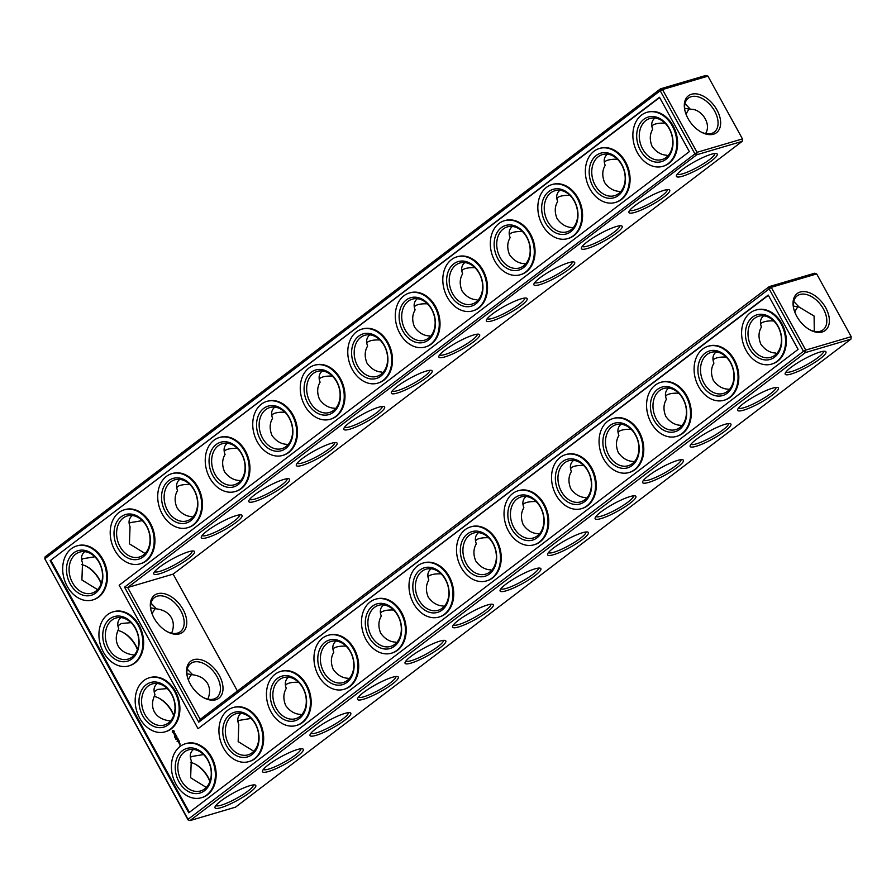 <?xml version="1.0" encoding="UTF-8"?>
<svg xmlns="http://www.w3.org/2000/svg" width="896" height="896" viewBox="0 0 896 896"><rect width="100%" height="100%" fill="white"/><g stroke="black" fill="none" stroke-linecap="round" stroke-linejoin="round"><path stroke-width="1.34" d="M689.685 108.573A21.414 16.262 -106.4 0 0 686.101 114.408M684.992 103.645L690.435 109.323L684.645 108.27M690.435 109.323C700.706 108.282 712.051 123.458 705.555 133.594M714.806 153.507A21.414 3.864 -28.8 0 1 697.838 167.059A21.414 3.864 -28.8 0 1 677.309 174.126M654.898 118.026C651.605 120.87 650.866 124.6 652.714 129.237C649.712 134.154 649.499 139.866 652.086 146.35C656.163 152.018 661.147 154.986 667.016 155.266L667.766 156.016M684.97 110.813A21.358 13.35 -127.3 0 1 688.419 98.09A21.358 13.35 -127.3 0 1 711.973 107.016A21.358 13.35 -127.3 0 1 714.269 132.093A21.358 13.35 -127.3 0 1 701.086 132.014M651.862 126.414L652.848 125.138C655.39 123.592 659.445 122.931 665.011 123.155M173.152 574.112L127.691 587.518L696.741 154.762L742.19 141.355L742.459 138.902L707.952 76.138L662.502 89.555L697.01 152.309L742.459 138.902L742.19 141.355L173.152 574.112L237.44 691.051M816.693 273.93L771.243 287.336L805.739 350.101L851.2 336.683L850.92 339.136L805.47 352.554L190.053 820.579L235.502 807.162L850.92 339.136L851.2 336.683L816.693 273.93L814.677 273.213L769.227 286.619L200.189 719.376L198.766 722.165L124.544 587.149L127.691 587.518L200.189 719.376M794.83 312.2A21.414 16.262 73.6 0 1 798.414 306.365M188.384 679.952A21.414 16.262 73.6 0 1 191.99 674.061M152.141 614.029A21.414 16.262 73.6 0 1 155.747 608.138M666.154 157.461A21.414 16.262 -106.4 0 0 670.589 131.566A21.414 16.262 -106.4 0 0 649.936 118.462A21.414 16.262 -106.4 0 0 640.405 143.606A21.414 16.262 -106.4 0 0 662.066 159.544A21.414 16.262 -106.4 0 0 666.154 157.461M682.338 169.546A23.251 4.2 -28.8 0 1 716.509 153.574A23.251 4.2 -28.8 0 1 698.869 168.941A23.251 4.2 -28.8 0 1 676.446 175.594A23.251 4.2 -28.8 0 1 682.338 169.546M688.005 118.496A23.195 14.504 -127.3 0 1 684.835 110.208A23.195 14.504 -127.3 0 1 699.854 94.662A23.195 14.504 -127.3 0 1 720.63 121.99A23.195 14.504 -127.3 0 1 701.635 132.306A23.195 14.504 -127.3 0 1 688.005 118.496M607.387 154.157C604.083 157.002 603.355 160.742 605.192 165.368C602.19 170.296 601.989 175.997 604.576 182.482C608.653 188.149 613.626 191.128 619.506 191.397L620.256 192.147M618.632 193.592A21.414 16.262 -106.4 0 0 623.078 167.698A21.414 16.262 -106.4 0 0 602.426 154.594A21.414 16.262 -106.4 0 0 592.883 179.738A21.414 16.262 -106.4 0 0 614.544 195.675A21.414 16.262 -106.4 0 0 618.632 193.592M604.352 162.557L605.338 161.28C607.88 159.734 611.934 159.074 617.49 159.286M667.296 189.65A21.414 3.864 -28.8 0 1 650.328 203.202A21.414 3.864 -28.8 0 1 629.787 210.269M707.952 76.138L705.947 75.421L660.498 88.838L45.08 556.864L44.8 558.779L188.037 819.336L803.454 351.299L768.947 288.546L769.227 286.619L771.243 287.336L198.766 722.165M397.242 386.355A23.251 4.2 -28.8 0 1 431.413 370.384A23.251 4.2 -28.8 0 1 413.773 385.75A23.251 4.2 -28.8 0 1 391.35 392.414A23.251 4.2 -28.8 0 1 397.242 386.355M349.731 422.486A23.251 4.2 -28.8 0 1 383.902 406.515A23.251 4.2 -28.8 0 1 366.262 421.882A23.251 4.2 -28.8 0 1 343.84 428.546A23.251 4.2 -28.8 0 1 349.731 422.486M302.21 458.629A23.251 4.2 -28.8 0 1 336.381 442.658A23.251 4.2 -28.8 0 1 318.752 458.024A23.251 4.2 -28.8 0 1 296.318 464.677A23.251 4.2 -28.8 0 1 302.21 458.629M254.699 494.76A23.251 4.2 -28.8 0 1 288.87 478.789A23.251 4.2 -28.8 0 1 271.23 494.155A23.251 4.2 -28.8 0 1 248.808 500.819A23.251 4.2 -28.8 0 1 254.699 494.76M207.178 530.891A23.251 4.2 -28.8 0 1 241.349 514.931A23.251 4.2 -28.8 0 1 223.72 530.286A23.251 4.2 -28.8 0 1 201.298 536.95A23.251 4.2 -28.8 0 1 207.178 530.891M159.667 567.034A23.251 4.2 -28.8 0 1 193.838 551.062A23.251 4.2 -28.8 0 1 176.198 566.429A23.251 4.2 -28.8 0 1 153.776 573.082A23.251 4.2 -28.8 0 1 159.667 567.034M634.816 205.677A23.251 4.2 -28.8 0 1 668.987 189.706A23.251 4.2 -28.8 0 1 651.358 205.072A23.251 4.2 -28.8 0 1 628.936 211.736A23.251 4.2 -28.8 0 1 634.816 205.677M587.306 241.808A23.251 4.2 -28.8 0 1 621.477 225.848A23.251 4.2 -28.8 0 1 603.837 241.203A23.251 4.2 -28.8 0 1 581.414 247.867A23.251 4.2 -28.8 0 1 587.306 241.808M539.784 277.95A23.251 4.2 -28.8 0 1 573.966 261.979A23.251 4.2 -28.8 0 1 556.326 277.346A23.251 4.2 -28.8 0 1 533.904 283.998A23.251 4.2 -28.8 0 1 539.784 277.95M492.274 314.082A23.251 4.2 -28.8 0 1 526.445 298.11A23.251 4.2 -28.8 0 1 508.805 313.477A23.251 4.2 -28.8 0 1 486.382 320.141A23.251 4.2 -28.8 0 1 492.274 314.082M444.752 350.213A23.251 4.2 -28.8 0 1 478.934 334.253A23.251 4.2 -28.8 0 1 461.294 349.608A23.251 4.2 -28.8 0 1 438.872 356.272A23.251 4.2 -28.8 0 1 444.752 350.213M154.034 618.061A23.251 14.538 52.7 0 0 167.698 631.904A23.251 14.538 52.7 0 0 186.749 621.566A23.251 14.538 52.7 0 0 165.906 594.16A23.251 14.538 52.7 0 0 150.853 609.762A23.251 14.538 52.7 0 0 154.034 618.061M190.277 683.995A23.251 14.538 52.7 0 0 203.941 697.838A23.251 14.538 52.7 0 0 222.992 687.49A23.251 14.538 52.7 0 0 202.149 660.094A23.251 14.538 52.7 0 0 187.096 675.685A23.251 14.538 52.7 0 0 190.277 683.995M796.746 316.288A23.195 14.504 52.7 0 0 810.376 330.086A23.195 14.504 52.7 0 0 829.371 319.771A23.195 14.504 52.7 0 0 808.584 292.443A23.195 14.504 52.7 0 0 793.565 308A23.195 14.504 52.7 0 0 796.746 316.288M220.886 800.957A23.251 4.2 -28.8 0 1 255.058 784.986A23.251 4.2 -28.8 0 1 237.418 800.352A23.251 4.2 -28.8 0 1 214.995 807.005A23.251 4.2 -28.8 0 1 220.886 800.957M268.397 764.814A23.251 4.2 -28.8 0 1 302.568 748.843A23.251 4.2 -28.8 0 1 284.939 764.21A23.251 4.2 -28.8 0 1 262.506 770.874A23.251 4.2 -28.8 0 1 268.397 764.814M315.918 728.683A23.251 4.2 -28.8 0 1 350.09 712.712A23.251 4.2 -28.8 0 1 332.45 728.078A23.251 4.2 -28.8 0 1 310.027 734.731A23.251 4.2 -28.8 0 1 315.918 728.683M363.429 692.541A23.251 4.2 -28.8 0 1 397.6 676.581A23.251 4.2 -28.8 0 1 379.96 691.936A23.251 4.2 -28.8 0 1 357.538 698.6A23.251 4.2 -28.8 0 1 363.429 692.541M410.939 656.41A23.251 4.2 -28.8 0 1 445.122 640.438A23.251 4.2 -28.8 0 1 427.482 655.805A23.251 4.2 -28.8 0 1 405.059 662.469A23.251 4.2 -28.8 0 1 410.939 656.41M458.461 620.278A23.251 4.2 -28.8 0 1 492.632 604.307A23.251 4.2 -28.8 0 1 474.992 619.674A23.251 4.2 -28.8 0 1 452.57 626.326A23.251 4.2 -28.8 0 1 458.461 620.278M505.971 584.136A23.251 4.2 -28.8 0 1 540.154 568.165A23.251 4.2 -28.8 0 1 522.514 583.531A23.251 4.2 -28.8 0 1 500.091 590.195A23.251 4.2 -28.8 0 1 505.971 584.136M553.493 548.005A23.251 4.2 -28.8 0 1 587.664 532.034A23.251 4.2 -28.8 0 1 570.024 547.4A23.251 4.2 -28.8 0 1 547.602 554.064A23.251 4.2 -28.8 0 1 553.493 548.005M601.003 511.874A23.251 4.2 -28.8 0 1 635.174 495.902A23.251 4.2 -28.8 0 1 617.546 511.258A23.251 4.2 -28.8 0 1 595.123 517.922A23.251 4.2 -28.8 0 1 601.003 511.874M648.525 475.731A23.251 4.2 -28.8 0 1 682.696 459.76A23.251 4.2 -28.8 0 1 665.056 475.126A23.251 4.2 -28.8 0 1 642.634 481.79A23.251 4.2 -28.8 0 1 648.525 475.731M696.035 439.6A23.251 4.2 -28.8 0 1 730.206 423.629A23.251 4.2 -28.8 0 1 712.566 438.995A23.251 4.2 -28.8 0 1 690.144 445.648A23.251 4.2 -28.8 0 1 696.035 439.6M743.557 403.458A23.251 4.2 -28.8 0 1 777.728 387.498A23.251 4.2 -28.8 0 1 760.088 402.853A23.251 4.2 -28.8 0 1 737.666 409.517A23.251 4.2 -28.8 0 1 743.557 403.458M791.067 367.326A23.251 4.2 -28.8 0 1 825.238 351.355A23.251 4.2 -28.8 0 1 807.598 366.722A23.251 4.2 -28.8 0 1 785.176 373.386A23.251 4.2 -28.8 0 1 791.067 367.326M124.544 587.149L697.01 152.309L696.741 154.762L694.725 153.518L660.218 90.754L44.8 558.779L188.048 819.862L190.053 820.579L188.048 819.862M86.173 566.205A23.195 14.504 -127.3 0 1 101.17 583.8M137.435 649.678A23.251 14.538 52.7 0 0 122.427 632.083M173.678 715.602A23.251 14.538 52.7 0 0 158.67 698.018M209.899 781.592A23.195 14.504 52.7 0 0 194.914 763.986M814.285 331.386L814.094 316.03L799.165 307.104L793.374 306.062M207.872 699.138C210.179 693.437 210.112 688.296 207.704 683.715C204.803 678.709 199.808 675.741 192.718 674.778L186.906 673.781M171.629 633.203C173.925 627.502 173.869 622.373 171.461 617.792C168.56 612.786 163.565 609.806 156.475 608.854L150.662 607.846M665.874 159.376A23.251 17.651 -106.4 0 0 661.853 119.806A23.251 17.651 -106.4 0 0 636.832 138.835A23.251 17.651 -106.4 0 0 665.874 159.376M618.352 195.518A23.251 17.651 -106.4 0 0 614.342 155.938A23.251 17.651 -106.4 0 0 589.322 174.966A23.251 17.651 -106.4 0 0 618.352 195.518M660.218 90.754L662.502 89.555L660.498 88.838L660.218 90.754M429.71 370.328A21.414 3.864 -28.8 0 1 412.742 383.88A21.414 3.864 -28.8 0 1 392.213 390.936M382.2 406.459A21.414 3.864 -28.8 0 1 365.232 420.011A21.414 3.864 -28.8 0 1 344.702 427.078M334.69 442.59A21.414 3.864 -28.8 0 1 317.722 456.142A21.414 3.864 -28.8 0 1 297.181 463.21M287.168 478.733A21.414 3.864 -28.8 0 1 270.2 492.285A21.414 3.864 -28.8 0 1 249.67 499.352M239.658 514.864A21.414 3.864 -28.8 0 1 222.69 528.416A21.414 3.864 -28.8 0 1 202.149 535.483M192.136 551.006A21.414 3.864 -28.8 0 1 175.168 564.558A21.414 3.864 -28.8 0 1 154.638 571.614M619.774 225.781A21.414 3.864 -28.8 0 1 602.806 239.333A21.414 3.864 -28.8 0 1 582.277 246.4M572.264 261.912A21.414 3.864 -28.8 0 1 555.296 275.475A21.414 3.864 -28.8 0 1 534.755 282.531M524.742 298.054A21.414 3.864 -28.8 0 1 507.774 311.606A21.414 3.864 -28.8 0 1 487.245 318.674M477.232 334.186A21.414 3.864 -28.8 0 1 460.264 347.738A21.414 3.864 -28.8 0 1 439.723 354.805M167.149 631.613A21.414 13.395 52.7 0 0 180.365 631.691A21.414 13.395 52.7 0 0 178.058 606.547A21.414 13.395 52.7 0 0 154.437 597.598A21.414 13.395 52.7 0 0 150.987 610.366M203.392 697.536A21.414 13.395 52.7 0 0 216.608 697.626A21.414 13.395 52.7 0 0 214.312 672.47A21.414 13.395 52.7 0 0 190.68 663.533A21.414 13.395 52.7 0 0 187.23 676.29M805.739 350.101L805.47 352.554L803.454 351.299L805.739 350.101M809.827 329.795A21.358 13.35 52.7 0 0 822.998 329.874A21.358 13.35 52.7 0 0 820.702 304.797A21.358 13.35 52.7 0 0 797.149 295.882A21.358 13.35 52.7 0 0 793.71 308.605M253.355 784.918A21.414 3.864 -28.8 0 1 236.387 798.47A21.414 3.864 -28.8 0 1 215.858 805.538M300.877 748.787A21.414 3.864 -28.8 0 1 283.909 762.339A21.414 3.864 -28.8 0 1 263.368 769.406M348.387 712.656A21.414 3.864 -28.8 0 1 331.419 726.208A21.414 3.864 -28.8 0 1 310.89 733.264M395.898 676.514A21.414 3.864 -28.8 0 1 378.93 690.066A21.414 3.864 -28.8 0 1 358.4 697.133M443.419 640.382A21.414 3.864 -28.8 0 1 426.451 653.934A21.414 3.864 -28.8 0 1 405.91 661.002M490.93 604.24A21.414 3.864 -28.8 0 1 473.962 617.792A21.414 3.864 -28.8 0 1 453.432 624.859M538.451 568.109A21.414 3.864 -28.8 0 1 521.483 581.661A21.414 3.864 -28.8 0 1 500.942 588.728M585.962 531.978A21.414 3.864 -28.8 0 1 568.994 545.53A21.414 3.864 -28.8 0 1 548.464 552.586M633.483 495.835A21.414 3.864 -28.8 0 1 616.515 509.387A21.414 3.864 -28.8 0 1 595.974 516.454M680.994 459.704A21.414 3.864 -28.8 0 1 664.026 473.256A21.414 3.864 -28.8 0 1 643.496 480.323M728.515 423.562A21.414 3.864 -28.8 0 1 711.547 437.125A21.414 3.864 -28.8 0 1 691.006 444.181M776.026 387.43A21.414 3.864 -28.8 0 1 759.058 400.982A21.414 3.864 -28.8 0 1 738.528 408.05M823.536 351.299A21.414 3.864 -28.8 0 1 806.568 364.851A21.414 3.864 -28.8 0 1 786.038 371.918M81.715 564.614A21.358 13.35 -127.3 0 1 86.699 566.474A21.358 13.35 -127.3 0 1 101.248 583.587M137.514 649.454A21.414 13.395 52.7 0 0 122.954 632.352A21.414 13.395 52.7 0 0 117.936 630.493M173.757 715.378A21.414 13.395 52.7 0 0 159.197 698.286A21.414 13.395 52.7 0 0 154.179 696.416M209.978 781.368A21.358 13.35 52.7 0 0 195.44 764.254A21.358 13.35 52.7 0 0 190.445 762.406M799.165 307.104L793.722 301.437M763.627 315.806C760.334 318.651 759.606 322.392 761.443 327.018C758.442 331.968 758.229 337.68 760.827 344.131C764.926 349.821 769.899 352.789 775.757 353.046L776.507 353.797M773.741 320.936C768.208 320.712 764.154 321.373 761.589 322.93L760.603 324.206M716.117 351.949C712.824 354.794 712.085 358.523 713.933 363.16C710.92 368.11 710.718 373.811 713.306 380.262C717.416 385.952 722.389 388.931 728.235 389.189L728.986 389.928M726.219 357.078C720.698 356.843 716.643 357.515 714.067 359.061L713.082 360.338M668.606 388.08C665.302 390.925 664.574 394.666 666.411 399.291C663.41 404.242 663.197 409.942 665.795 416.405C669.894 422.083 674.867 425.062 680.725 425.32L681.475 426.07M678.709 393.21C673.176 392.986 669.133 393.646 666.557 395.192L665.571 396.469M187.253 669.077L192.718 674.778M193.446 749.437C190.154 752.282 189.426 756.011 191.262 760.648L190.635 777.762L206.315 787.427M157.203 683.502C153.922 686.336 153.182 690.054 154.997 694.669C151.906 700.986 151.693 706.709 154.358 711.838C157.259 716.845 162.254 719.824 169.344 720.776L170.072 721.493M203.56 754.566L191.397 756.549L190.411 757.826M167.25 688.576L157.573 689.438L154.157 691.802M120.96 617.579C117.678 620.413 116.939 624.131 118.754 628.734C115.662 635.062 115.45 640.786 118.115 645.915C121.016 650.91 126.011 653.89 133.101 654.842L133.829 655.57M151.01 603.154L156.475 608.854M131.006 622.653L121.33 623.504L117.914 625.867M84.717 551.645C81.413 554.49 80.685 558.23 82.522 562.856L81.906 579.97L97.586 589.635M288.478 677.163C285.186 680.008 284.446 683.749 286.294 688.374C283.282 693.325 283.08 699.037 285.667 705.488C289.778 711.178 294.75 714.146 300.597 714.403L301.347 715.154M298.592 682.293C293.059 682.069 289.005 682.73 286.429 684.286L285.443 685.563M240.968 713.294C237.664 716.139 236.936 719.88 238.773 724.506L238.157 741.619L253.837 751.285M251.07 718.435L238.918 720.418L237.933 721.694M346.102 646.162C340.57 645.938 336.515 646.598 333.95 648.144L332.965 649.421M335.989 641.032C332.696 643.877 331.968 647.606 333.805 652.243C330.803 657.194 330.59 662.894 333.189 669.346C337.288 675.035 342.261 678.014 348.118 678.272L348.869 679.011M621.085 424.211C617.792 427.056 617.064 430.797 618.901 435.422C615.888 440.384 615.686 446.085 618.274 452.536C622.384 458.226 627.357 461.194 633.203 461.462L633.954 462.202M631.198 429.341C625.666 429.117 621.611 429.778 619.035 431.334L618.05 432.611M583.677 465.483C578.144 465.259 574.101 465.92 571.525 467.466L570.539 468.742M573.574 460.354C570.27 463.198 569.542 466.928 571.379 471.565C568.378 476.515 568.176 482.216 570.763 488.667C574.862 494.357 579.846 497.336 585.693 497.594L586.443 498.333M526.053 496.485C522.76 499.33 522.032 503.07 523.869 507.696C520.867 512.646 520.654 518.358 523.253 524.81C527.352 530.499 532.325 533.467 538.182 533.725L538.922 534.475M536.166 501.614C530.634 501.39 526.579 502.051 524.003 503.608L523.018 504.885M488.645 537.757C483.123 537.522 479.069 538.194 476.493 539.739L475.507 541.016M478.542 532.627C475.238 535.461 474.51 539.202 476.347 543.827C473.346 548.789 473.144 554.49 475.731 560.941C479.83 566.63 484.814 569.61 490.661 569.867L491.411 570.606M431.021 568.758C427.728 571.603 427 575.333 428.837 579.97C425.835 584.92 425.622 590.621 428.221 597.083C432.32 602.762 437.293 605.741 443.15 605.998L443.901 606.749M441.134 573.888C435.602 573.664 431.547 574.325 428.982 575.87L427.997 577.147M383.51 604.89C380.206 607.734 379.478 611.475 381.315 616.101C378.314 621.062 378.112 626.763 380.699 633.214C384.81 638.904 389.782 641.872 395.629 642.141L396.379 642.88M393.613 610.019C388.091 609.795 384.037 610.456 381.461 612.013L380.475 613.29M559.866 190.299C556.573 193.133 555.845 196.874 557.682 201.51C554.68 206.427 554.467 212.128 557.066 218.613C561.131 224.291 566.115 227.259 571.995 227.539L572.734 228.278M556.83 198.688L557.816 197.411C560.358 195.866 564.413 195.205 569.979 195.429M512.355 226.43C509.051 229.275 508.323 233.016 510.16 237.642C507.158 242.558 506.957 248.27 509.544 254.755C513.621 260.422 518.594 263.402 524.474 263.67L525.224 264.421M509.32 234.819L510.306 233.542C512.848 232.008 516.902 231.336 522.458 231.56M464.834 262.562C461.541 265.406 460.813 269.147 462.65 273.773C459.648 278.701 459.435 284.402 462.034 290.886C466.099 296.565 471.083 299.533 476.963 299.813L477.714 300.552M461.81 270.962L462.795 269.685C465.338 268.139 469.381 267.478 474.947 267.691M132.227 515.514C128.934 518.358 128.206 522.099 130.043 526.725L129.427 543.838L145.096 553.504M192.618 517.362L191.867 516.622C185.987 516.342 181.014 513.374 176.938 507.696C174.35 501.211 174.552 495.51 177.554 490.594C175.717 485.957 176.445 482.227 179.749 479.382M176.714 487.771L177.699 486.494C180.242 484.949 184.296 484.288 189.851 484.512M129.192 523.914L130.178 522.637L142.341 520.643M417.323 298.704C414.019 301.549 413.291 305.278 415.128 309.915C412.126 314.832 411.925 320.533 414.512 327.018C418.589 332.696 423.562 335.664 429.442 335.944L430.192 336.683M414.288 307.093L415.274 305.816C417.816 304.27 421.87 303.61 427.426 303.834M240.128 481.23L239.378 480.491C233.509 480.211 228.525 477.232 224.448 471.565C221.861 465.08 222.074 459.379 225.075 454.451C223.238 449.826 223.966 446.085 227.259 443.24M224.224 451.64L225.21 450.363C227.752 448.818 231.806 448.157 237.373 448.37M81.682 560.045L82.667 558.768L94.819 556.786M369.802 334.835C366.509 337.68 365.781 341.421 367.618 346.046C364.616 350.974 364.414 356.675 367.002 363.16C371.078 368.827 376.051 371.806 381.931 372.075L382.682 372.826M366.778 343.235L367.763 341.958C370.306 340.413 374.349 339.752 379.915 339.965M274.781 407.109C271.477 409.954 270.749 413.683 272.586 418.32C269.584 423.237 269.382 428.949 271.97 435.434C276.046 441.101 281.019 444.08 286.899 444.349L287.65 445.099M335.16 408.957L334.41 408.218C328.53 407.938 323.557 404.97 319.48 399.291C316.893 392.806 317.106 387.106 320.107 382.178C318.259 377.552 318.998 373.811 322.291 370.978M319.256 379.366L320.242 378.09C322.784 376.544 326.838 375.883 332.394 376.107M271.746 415.498L272.731 414.221C275.274 412.675 279.328 412.014 284.883 412.238M668.192 163.598A28.146 21.37 -106.4 0 0 674.038 129.573A28.146 21.37 -106.4 0 0 646.89 112.336A28.146 21.37 -106.4 0 0 634.357 145.387A28.146 21.37 -106.4 0 0 662.816 166.331A28.146 21.37 -106.4 0 0 668.192 163.598M571.122 229.734A21.414 16.262 -106.4 0 0 575.568 203.84A21.414 16.262 -106.4 0 0 554.904 190.725A21.414 16.262 -106.4 0 0 545.373 215.869A21.414 16.262 -106.4 0 0 567.034 231.818A21.414 16.262 -106.4 0 0 571.122 229.734M620.682 199.73A28.146 21.37 -106.4 0 0 626.517 165.704A28.146 21.37 -106.4 0 0 599.368 148.478A28.146 21.37 -106.4 0 0 586.835 181.518A28.146 21.37 -106.4 0 0 615.306 202.474A28.146 21.37 -106.4 0 0 620.682 199.73M50.165 560.694L659.501 97.283L689.36 151.614L119.179 585.234L198.05 728.694L768.23 295.075L798.101 349.395L188.765 812.795L50.165 560.694L659.635 97.541M778.042 326.67A21.414 16.262 73.6 0 1 770.795 357.325A21.414 16.262 73.6 0 1 749.134 341.387A21.414 16.262 73.6 0 1 758.677 316.243A21.414 16.262 73.6 0 1 778.042 326.67M730.52 362.802A21.414 16.262 73.6 0 1 723.274 393.467A21.414 16.262 73.6 0 1 701.624 377.518A21.414 16.262 73.6 0 1 711.155 352.374A21.414 16.262 73.6 0 1 730.52 362.802M683.01 398.933A21.414 16.262 73.6 0 1 675.763 429.598A21.414 16.262 73.6 0 1 654.102 413.661A21.414 16.262 73.6 0 1 663.645 388.517A21.414 16.262 73.6 0 1 683.01 398.933M635.488 435.075A21.414 16.262 73.6 0 1 628.253 465.73A21.414 16.262 73.6 0 1 606.592 449.792A21.414 16.262 73.6 0 1 616.123 424.648A21.414 16.262 73.6 0 1 635.488 435.075M171.606 694.366A21.414 16.262 73.6 0 1 164.36 725.021A21.414 16.262 73.6 0 1 142.71 709.083A21.414 16.262 73.6 0 1 152.242 683.939A21.414 16.262 73.6 0 1 171.606 694.366M207.85 760.29A21.414 16.262 73.6 0 1 200.614 790.955A21.414 16.262 73.6 0 1 178.954 775.018A21.414 16.262 73.6 0 1 188.485 749.874A21.414 16.262 73.6 0 1 207.85 760.29M135.363 628.432A21.414 16.262 73.6 0 1 128.117 659.098A21.414 16.262 73.6 0 1 106.467 643.16A21.414 16.262 73.6 0 1 115.998 618.016A21.414 16.262 73.6 0 1 135.363 628.432M95.962 591.091A21.414 16.262 -106.4 0 0 100.408 565.197A21.414 16.262 -106.4 0 0 79.755 552.082A21.414 16.262 -106.4 0 0 70.224 577.226A21.414 16.262 -106.4 0 0 91.874 593.163A21.414 16.262 -106.4 0 0 95.962 591.091M255.371 724.158A21.414 16.262 73.6 0 1 248.125 754.813A21.414 16.262 73.6 0 1 226.464 738.875A21.414 16.262 73.6 0 1 236.006 713.731A21.414 16.262 73.6 0 1 255.371 724.158M302.882 688.027A21.414 16.262 73.6 0 1 295.635 718.682A21.414 16.262 73.6 0 1 273.986 702.744A21.414 16.262 73.6 0 1 283.517 677.6A21.414 16.262 73.6 0 1 302.882 688.027M350.403 651.885A21.414 16.262 73.6 0 1 343.157 682.55A21.414 16.262 73.6 0 1 321.496 666.602A21.414 16.262 73.6 0 1 331.038 641.458A21.414 16.262 73.6 0 1 350.403 651.885M587.978 471.206A21.414 16.262 73.6 0 1 580.731 501.872A21.414 16.262 73.6 0 1 559.07 485.923A21.414 16.262 73.6 0 1 568.613 460.79A21.414 16.262 73.6 0 1 587.978 471.206M540.456 507.349A21.414 16.262 73.6 0 1 533.221 538.003A21.414 16.262 73.6 0 1 511.56 522.066A21.414 16.262 73.6 0 1 521.091 496.922A21.414 16.262 73.6 0 1 540.456 507.349M492.946 543.48A21.414 16.262 73.6 0 1 485.699 574.134A21.414 16.262 73.6 0 1 464.05 558.197A21.414 16.262 73.6 0 1 473.581 533.053A21.414 16.262 73.6 0 1 492.946 543.48M445.435 579.611A21.414 16.262 73.6 0 1 438.189 610.277A21.414 16.262 73.6 0 1 416.528 594.339A21.414 16.262 73.6 0 1 426.059 569.195A21.414 16.262 73.6 0 1 445.435 579.611M397.914 615.754A21.414 16.262 73.6 0 1 390.667 646.408A21.414 16.262 73.6 0 1 369.018 630.47A21.414 16.262 73.6 0 1 378.549 605.326A21.414 16.262 73.6 0 1 397.914 615.754M523.6 265.866A21.414 16.262 -106.4 0 0 528.046 239.971A21.414 16.262 -106.4 0 0 507.394 226.867A21.414 16.262 -106.4 0 0 497.851 252.011A21.414 16.262 -106.4 0 0 519.512 267.949A21.414 16.262 -106.4 0 0 523.6 265.866M476.09 301.997A21.414 16.262 -106.4 0 0 480.536 276.114A21.414 16.262 -106.4 0 0 459.872 262.998A21.414 16.262 -106.4 0 0 450.341 288.142A21.414 16.262 -106.4 0 0 472.002 304.08A21.414 16.262 -106.4 0 0 476.09 301.997M428.568 338.139A21.414 16.262 -106.4 0 0 433.014 312.245A21.414 16.262 -106.4 0 0 412.362 299.141A21.414 16.262 -106.4 0 0 402.83 324.274A21.414 16.262 -106.4 0 0 424.48 340.222A21.414 16.262 -106.4 0 0 428.568 338.139M143.483 554.949A21.414 16.262 -106.4 0 0 147.93 529.054A21.414 16.262 -106.4 0 0 127.266 515.95A21.414 16.262 -106.4 0 0 117.734 541.094A21.414 16.262 -106.4 0 0 139.395 557.032A21.414 16.262 -106.4 0 0 143.483 554.949M190.994 518.818A21.414 16.262 -106.4 0 0 195.44 492.923A21.414 16.262 -106.4 0 0 174.787 479.808A21.414 16.262 -106.4 0 0 165.245 504.952A21.414 16.262 -106.4 0 0 186.906 520.901A21.414 16.262 -106.4 0 0 190.994 518.818M381.058 374.27A21.414 16.262 -106.4 0 0 385.504 348.376A21.414 16.262 -106.4 0 0 364.851 335.272A21.414 16.262 -106.4 0 0 355.309 360.416A21.414 16.262 -106.4 0 0 376.97 376.354A21.414 16.262 -106.4 0 0 381.058 374.27M238.515 482.675A21.414 16.262 -106.4 0 0 242.95 456.781A21.414 16.262 -106.4 0 0 222.298 443.677A21.414 16.262 -106.4 0 0 212.766 468.821A21.414 16.262 -106.4 0 0 234.427 484.758A21.414 16.262 -106.4 0 0 238.515 482.675M333.536 410.413A21.414 16.262 -106.4 0 0 337.982 384.518A21.414 16.262 -106.4 0 0 317.33 371.403A21.414 16.262 -106.4 0 0 307.798 396.547A21.414 16.262 -106.4 0 0 329.448 412.485A21.414 16.262 -106.4 0 0 333.536 410.413M286.026 446.544A21.414 16.262 -106.4 0 0 290.472 420.65A21.414 16.262 -106.4 0 0 269.819 407.546A21.414 16.262 -106.4 0 0 260.277 432.69A21.414 16.262 -106.4 0 0 281.938 448.627A21.414 16.262 -106.4 0 0 286.026 446.544M647.27 112.235A28.146 21.37 73.6 0 1 647.651 112.112A28.146 21.37 73.6 0 1 674.8 129.338A28.146 21.37 73.6 0 1 668.954 163.374A28.146 21.37 73.6 0 1 663.589 166.107A28.146 21.37 73.6 0 1 663.197 166.219M570.842 231.65A23.251 17.651 -106.4 0 0 566.821 192.069A23.251 17.651 -106.4 0 0 541.8 211.098A23.251 17.651 -106.4 0 0 570.842 231.65M599.76 148.366A28.146 21.37 73.6 0 1 600.141 148.254A28.146 21.37 73.6 0 1 627.278 165.48A28.146 21.37 73.6 0 1 621.443 199.506A28.146 21.37 73.6 0 1 616.067 202.25A28.146 21.37 73.6 0 1 615.686 202.35M189.381 812.325L50.926 560.459M198.05 728.694L768.365 295.322M778.03 326.133A23.251 17.651 73.6 0 1 765.912 359.968A23.251 17.651 73.6 0 1 746.827 325.259A23.251 17.651 73.6 0 1 778.03 326.133M730.52 362.275A23.251 17.651 73.6 0 1 718.39 396.11A23.251 17.651 73.6 0 1 699.306 361.39A23.251 17.651 73.6 0 1 730.52 362.275M682.998 398.406A23.251 17.651 73.6 0 1 670.88 432.242A23.251 17.651 73.6 0 1 651.795 397.533A23.251 17.651 73.6 0 1 682.998 398.406M635.488 434.549A23.251 17.651 73.6 0 1 623.358 468.384A23.251 17.651 73.6 0 1 604.274 433.664A23.251 17.651 73.6 0 1 635.488 434.549M171.606 693.84A23.251 17.651 73.6 0 1 159.477 727.675A23.251 17.651 73.6 0 1 140.392 692.955A23.251 17.651 73.6 0 1 171.606 693.84M207.85 759.763A23.251 17.651 73.6 0 1 195.72 793.598A23.251 17.651 73.6 0 1 176.635 758.89A23.251 17.651 73.6 0 1 207.85 759.763M135.363 627.906A23.251 17.651 73.6 0 1 123.234 661.741A23.251 17.651 73.6 0 1 104.149 627.032A23.251 17.651 73.6 0 1 135.363 627.906M95.693 593.006A23.251 17.651 -106.4 0 0 91.672 553.426A23.251 17.651 -106.4 0 0 66.651 572.454A23.251 17.651 -106.4 0 0 95.693 593.006M255.36 723.632A23.251 17.651 73.6 0 1 243.242 757.467A23.251 17.651 73.6 0 1 224.157 722.747A23.251 17.651 73.6 0 1 255.36 723.632M302.882 687.49A23.251 17.651 73.6 0 1 290.752 721.325A23.251 17.651 73.6 0 1 271.667 686.616A23.251 17.651 73.6 0 1 302.882 687.49M350.392 651.358A23.251 17.651 73.6 0 1 338.274 685.194A23.251 17.651 73.6 0 1 319.189 650.474A23.251 17.651 73.6 0 1 350.392 651.358M587.966 470.68A23.251 17.651 73.6 0 1 575.848 504.515A23.251 17.651 73.6 0 1 556.763 469.795A23.251 17.651 73.6 0 1 587.966 470.68M540.456 506.811A23.251 17.651 73.6 0 1 528.326 540.646A23.251 17.651 73.6 0 1 509.242 505.938A23.251 17.651 73.6 0 1 540.456 506.811M492.934 542.954A23.251 17.651 73.6 0 1 480.816 576.789A23.251 17.651 73.6 0 1 461.731 542.069A23.251 17.651 73.6 0 1 492.934 542.954M445.424 579.085A23.251 17.651 73.6 0 1 433.294 612.92A23.251 17.651 73.6 0 1 414.221 578.211A23.251 17.651 73.6 0 1 445.424 579.085M397.914 615.227A23.251 17.651 73.6 0 1 385.784 649.062A23.251 17.651 73.6 0 1 366.699 614.342A23.251 17.651 73.6 0 1 397.914 615.227M523.331 267.781A23.251 17.651 -106.4 0 0 519.31 228.211A23.251 17.651 -106.4 0 0 494.29 247.24A23.251 17.651 -106.4 0 0 523.331 267.781M475.81 303.923A23.251 17.651 -106.4 0 0 471.789 264.342A23.251 17.651 -106.4 0 0 446.779 283.371A23.251 17.651 -106.4 0 0 475.81 303.923M428.299 340.054A23.251 17.651 -106.4 0 0 424.278 300.485A23.251 17.651 -106.4 0 0 399.258 319.502A23.251 17.651 -106.4 0 0 428.299 340.054M143.203 556.875A23.251 17.651 -106.4 0 0 139.182 517.294A23.251 17.651 -106.4 0 0 114.162 536.323A23.251 17.651 -106.4 0 0 143.203 556.875M190.714 520.733A23.251 17.651 -106.4 0 0 186.704 481.163A23.251 17.651 -106.4 0 0 161.683 500.181A23.251 17.651 -106.4 0 0 190.714 520.733M380.778 376.197A23.251 17.651 -106.4 0 0 376.757 336.616A23.251 17.651 -106.4 0 0 351.747 355.645A23.251 17.651 -106.4 0 0 380.778 376.197M238.235 484.602A23.251 17.651 -106.4 0 0 234.214 445.021A23.251 17.651 -106.4 0 0 209.194 464.05A23.251 17.651 -106.4 0 0 238.235 484.602M333.267 412.328A23.251 17.651 -106.4 0 0 329.246 372.747A23.251 17.651 -106.4 0 0 304.226 391.776A23.251 17.651 -106.4 0 0 333.267 412.328M285.746 448.459A23.251 17.651 -106.4 0 0 281.736 408.89A23.251 17.651 -106.4 0 0 256.715 427.918A23.251 17.651 -106.4 0 0 285.746 448.459M185.819 743.646A28.146 21.37 73.6 0 1 186.2 743.523A28.146 21.37 73.6 0 1 211.658 757.221A28.146 21.37 73.6 0 1 202.138 797.518A28.146 21.37 73.6 0 1 201.746 797.63M233.341 707.504A28.146 21.37 73.6 0 1 233.722 707.392A28.146 21.37 73.6 0 1 259.168 721.09A28.146 21.37 73.6 0 1 249.648 761.387A28.146 21.37 73.6 0 1 249.267 761.499M180.118 743.994L179.838 745.102L180.118 743.994M179.726 743.288L179.995 743.971L179.245 743.758L179.726 743.288M179.648 743.142L178.83 742.862L179.648 743.142M178.92 740.488L179.357 741.418L178.853 740.656L178.797 741.608L178.035 741.272L178.427 742.123L177.878 741.283L178.819 740.454L177.878 741.283M177.128 741.619L177.218 740.947L177.094 741.63M178.539 739.95L177.598 740.779L178.539 739.95M177.979 738.763L178.405 739.693L177.901 738.942L177.856 739.883L176.938 739.558L177.878 738.73L177.15 739.514M176.154 739.133L175.941 738.584L175.773 739.155M176.758 738.192L177.699 738.405L176.669 739.066L177.397 738.405L176.579 738.315L176.848 737.419L176.053 737.8L176.971 737.094L176.568 738.226M175.627 738.013L175.381 738.808L175.627 738.013M174.664 736.4L174.474 737.15L174.731 736.389M176.288 735.84L176.814 736.803L175.851 736.4L175.885 737.509L175.358 736.546L176.288 735.84M175.762 735.034L176.165 735.627L174.877 735.818L175.896 734.989L175.09 735.773M174.496 733.6L175.336 733.958L174.675 733.701L174.63 735.011L174.07 734.026L174.608 734.798L174.72 733.656M280.851 671.373A28.146 21.37 73.6 0 1 281.232 671.25A28.146 21.37 73.6 0 1 306.678 684.958A28.146 21.37 73.6 0 1 297.158 725.256A28.146 21.37 73.6 0 1 296.778 725.357M173.746 730.632L174.507 731.528L173.712 733.208L172.234 731.931L172.648 730.419L173.746 730.632M149.576 677.712A28.146 21.37 73.6 0 1 149.957 677.6A28.146 21.37 73.6 0 1 175.403 691.298A28.146 21.37 73.6 0 1 165.883 731.595A28.146 21.37 73.6 0 1 165.502 731.696M328.362 635.242A28.146 21.37 73.6 0 1 328.742 635.118A28.146 21.37 73.6 0 1 354.2 648.816A28.146 21.37 73.6 0 1 344.68 689.114A28.146 21.37 73.6 0 1 344.299 689.226M375.883 599.099A28.146 21.37 73.6 0 1 376.264 598.987A28.146 21.37 73.6 0 1 401.71 612.685A28.146 21.37 73.6 0 1 392.19 652.982A28.146 21.37 73.6 0 1 391.81 653.083M423.394 562.968A28.146 21.37 73.6 0 1 423.774 562.845A28.146 21.37 73.6 0 1 449.232 576.554A28.146 21.37 73.6 0 1 439.712 616.84A28.146 21.37 73.6 0 1 439.331 616.952M113.333 611.789A28.146 21.37 73.6 0 1 113.714 611.666A28.146 21.37 73.6 0 1 139.16 625.374A28.146 21.37 73.6 0 1 129.64 665.661A28.146 21.37 73.6 0 1 129.259 665.773M77.09 545.854A28.146 21.37 73.6 0 1 77.47 545.742A28.146 21.37 73.6 0 1 104.619 562.968A28.146 21.37 73.6 0 1 98.773 597.005A28.146 21.37 73.6 0 1 93.397 599.738A28.146 21.37 73.6 0 1 93.016 599.85M124.6 509.723A28.146 21.37 73.6 0 1 124.981 509.6A28.146 21.37 73.6 0 1 152.13 526.837A28.146 21.37 73.6 0 1 146.283 560.862A28.146 21.37 73.6 0 1 140.918 563.606A28.146 21.37 73.6 0 1 140.526 563.707M172.122 473.592A28.146 21.37 73.6 0 1 172.502 473.469A28.146 21.37 73.6 0 1 199.64 490.694A28.146 21.37 73.6 0 1 193.805 524.731A28.146 21.37 73.6 0 1 188.429 527.464A28.146 21.37 73.6 0 1 188.048 527.576M219.632 437.45A28.146 21.37 73.6 0 1 220.013 437.338A28.146 21.37 73.6 0 1 247.162 454.563A28.146 21.37 73.6 0 1 241.315 488.589A28.146 21.37 73.6 0 1 235.95 491.333A28.146 21.37 73.6 0 1 235.558 491.434M267.154 401.318A28.146 21.37 73.6 0 1 267.534 401.195A28.146 21.37 73.6 0 1 294.672 418.432A28.146 21.37 73.6 0 1 288.837 452.458A28.146 21.37 73.6 0 1 283.461 455.19A28.146 21.37 73.6 0 1 283.08 455.302M314.664 365.176A28.146 21.37 73.6 0 1 315.045 365.064A28.146 21.37 73.6 0 1 342.194 382.29A28.146 21.37 73.6 0 1 336.347 416.326A28.146 21.37 73.6 0 1 330.971 419.059A28.146 21.37 73.6 0 1 330.59 419.171M470.915 526.826A28.146 21.37 73.6 0 1 471.296 526.714A28.146 21.37 73.6 0 1 496.742 540.411A28.146 21.37 73.6 0 1 487.222 580.709A28.146 21.37 73.6 0 1 486.842 580.821M518.426 490.694A28.146 21.37 73.6 0 1 518.806 490.582A28.146 21.37 73.6 0 1 544.264 504.28A28.146 21.37 73.6 0 1 534.744 544.578A28.146 21.37 73.6 0 1 534.352 544.678M565.947 454.563A28.146 21.37 73.6 0 1 566.328 454.44A28.146 21.37 73.6 0 1 591.774 468.138A28.146 21.37 73.6 0 1 582.254 508.435A28.146 21.37 73.6 0 1 581.874 508.547M613.458 418.421A28.146 21.37 73.6 0 1 613.838 418.309A28.146 21.37 73.6 0 1 639.296 432.006A28.146 21.37 73.6 0 1 629.776 472.304A28.146 21.37 73.6 0 1 629.384 472.405M660.979 382.29A28.146 21.37 73.6 0 1 661.36 382.166A28.146 21.37 73.6 0 1 686.806 395.875A28.146 21.37 73.6 0 1 677.286 436.162A28.146 21.37 73.6 0 1 676.906 436.274M708.49 346.147A28.146 21.37 73.6 0 1 708.87 346.035A28.146 21.37 73.6 0 1 734.317 359.733A28.146 21.37 73.6 0 1 724.797 400.03A28.146 21.37 73.6 0 1 724.416 400.142M756 310.016A28.146 21.37 73.6 0 1 756.381 309.904A28.146 21.37 73.6 0 1 781.838 323.602A28.146 21.37 73.6 0 1 772.318 363.899A28.146 21.37 73.6 0 1 771.938 364M362.174 329.045A28.146 21.37 73.6 0 1 362.555 328.933A28.146 21.37 73.6 0 1 389.704 346.158A28.146 21.37 73.6 0 1 383.869 380.184A28.146 21.37 73.6 0 1 378.493 382.928A28.146 21.37 73.6 0 1 378.112 383.029M409.696 292.914A28.146 21.37 73.6 0 1 410.077 292.79A28.146 21.37 73.6 0 1 437.226 310.016A28.146 21.37 73.6 0 1 431.379 344.053A28.146 21.37 73.6 0 1 426.003 346.786A28.146 21.37 73.6 0 1 425.622 346.898M457.206 256.771A28.146 21.37 73.6 0 1 457.587 256.659A28.146 21.37 73.6 0 1 484.736 273.885A28.146 21.37 73.6 0 1 478.89 307.91A28.146 21.37 73.6 0 1 473.525 310.654A28.146 21.37 73.6 0 1 473.144 310.755M504.728 220.64A28.146 21.37 73.6 0 1 505.109 220.517A28.146 21.37 73.6 0 1 532.258 237.754A28.146 21.37 73.6 0 1 526.411 271.779A28.146 21.37 73.6 0 1 521.035 274.512A28.146 21.37 73.6 0 1 520.654 274.624M552.238 184.498A28.146 21.37 73.6 0 1 552.619 184.386A28.146 21.37 73.6 0 1 579.768 201.611A28.146 21.37 73.6 0 1 573.922 235.648A28.146 21.37 73.6 0 1 568.557 238.381A28.146 21.37 73.6 0 1 568.165 238.493M573.16 235.872A28.146 21.37 -106.4 0 0 579.006 201.835A28.146 21.37 -106.4 0 0 551.858 184.61A28.146 21.37 -106.4 0 0 539.325 217.661A28.146 21.37 -106.4 0 0 567.784 238.605A28.146 21.37 -106.4 0 0 573.16 235.872M781.077 323.826A28.146 21.37 73.6 0 1 771.557 364.123A28.146 21.37 73.6 0 1 743.086 343.168A28.146 21.37 73.6 0 1 755.619 310.128A28.146 21.37 73.6 0 1 781.077 323.826M733.555 359.957A28.146 21.37 73.6 0 1 724.035 400.254A28.146 21.37 73.6 0 1 695.576 379.31A28.146 21.37 73.6 0 1 708.109 346.259A28.146 21.37 73.6 0 1 733.555 359.957M686.045 396.099A28.146 21.37 73.6 0 1 676.525 436.397A28.146 21.37 73.6 0 1 648.054 415.442A28.146 21.37 73.6 0 1 660.587 382.402A28.146 21.37 73.6 0 1 686.045 396.099M638.523 432.23A28.146 21.37 73.6 0 1 629.003 472.528A28.146 21.37 73.6 0 1 600.544 451.573A28.146 21.37 73.6 0 1 613.077 418.533A28.146 21.37 73.6 0 1 638.523 432.23M174.642 691.522A28.146 21.37 73.6 0 1 165.122 731.819A28.146 21.37 73.6 0 1 136.662 710.864A28.146 21.37 73.6 0 1 149.195 677.824A28.146 21.37 73.6 0 1 174.642 691.522M210.885 757.456A28.146 21.37 73.6 0 1 201.365 797.742A28.146 21.37 73.6 0 1 172.906 776.798A28.146 21.37 73.6 0 1 185.438 743.747A28.146 21.37 73.6 0 1 210.885 757.456M138.398 625.598A28.146 21.37 73.6 0 1 128.878 665.885A28.146 21.37 73.6 0 1 100.419 644.941A28.146 21.37 73.6 0 1 112.952 611.89A28.146 21.37 73.6 0 1 138.398 625.598M98.011 597.229A28.146 21.37 -106.4 0 0 103.846 563.192A28.146 21.37 -106.4 0 0 76.709 545.966A28.146 21.37 -106.4 0 0 64.176 579.018A28.146 21.37 -106.4 0 0 92.635 599.962A28.146 21.37 -106.4 0 0 98.011 597.229M258.406 721.314A28.146 21.37 73.6 0 1 248.886 761.611A28.146 21.37 73.6 0 1 220.416 740.667A28.146 21.37 73.6 0 1 232.949 707.616A28.146 21.37 73.6 0 1 258.406 721.314M305.917 685.182A28.146 21.37 73.6 0 1 296.397 725.48A28.146 21.37 73.6 0 1 267.938 704.525A28.146 21.37 73.6 0 1 280.47 671.485A28.146 21.37 73.6 0 1 305.917 685.182M353.438 649.04A28.146 21.37 73.6 0 1 343.918 689.338A28.146 21.37 73.6 0 1 315.448 668.394A28.146 21.37 73.6 0 1 327.981 635.342A28.146 21.37 73.6 0 1 353.438 649.04M591.013 468.362A28.146 21.37 73.6 0 1 581.493 508.659A28.146 21.37 73.6 0 1 553.022 487.715A28.146 21.37 73.6 0 1 565.555 454.664A28.146 21.37 73.6 0 1 591.013 468.362M543.491 504.504A28.146 21.37 73.6 0 1 533.971 544.802A28.146 21.37 73.6 0 1 505.512 523.846A28.146 21.37 73.6 0 1 518.045 490.806A28.146 21.37 73.6 0 1 543.491 504.504M495.981 540.635A28.146 21.37 73.6 0 1 486.461 580.933A28.146 21.37 73.6 0 1 458.002 559.989A28.146 21.37 73.6 0 1 470.534 526.938A28.146 21.37 73.6 0 1 495.981 540.635M448.47 576.778A28.146 21.37 73.6 0 1 438.95 617.064A28.146 21.37 73.6 0 1 410.48 596.12A28.146 21.37 73.6 0 1 423.013 563.069A28.146 21.37 73.6 0 1 448.47 576.778M400.949 612.909A28.146 21.37 73.6 0 1 391.429 653.206A28.146 21.37 73.6 0 1 362.97 632.251A28.146 21.37 73.6 0 1 375.502 599.211A28.146 21.37 73.6 0 1 400.949 612.909M525.65 272.003A28.146 21.37 -106.4 0 0 531.485 237.978A28.146 21.37 -106.4 0 0 504.347 220.741A28.146 21.37 -106.4 0 0 491.814 253.792A28.146 21.37 -106.4 0 0 520.274 274.747A28.146 21.37 -106.4 0 0 525.65 272.003M478.128 308.146A28.146 21.37 -106.4 0 0 483.974 274.109A28.146 21.37 -106.4 0 0 456.826 256.883A28.146 21.37 -106.4 0 0 444.293 289.923A28.146 21.37 -106.4 0 0 472.763 310.878A28.146 21.37 -106.4 0 0 478.128 308.146M430.618 344.277A28.146 21.37 -106.4 0 0 436.453 310.251A28.146 21.37 -106.4 0 0 409.315 293.014A28.146 21.37 -106.4 0 0 396.782 326.066A28.146 21.37 -106.4 0 0 425.242 347.01A28.146 21.37 -106.4 0 0 430.618 344.277M145.522 561.086A28.146 21.37 -106.4 0 0 151.368 527.061A28.146 21.37 -106.4 0 0 124.219 509.835A28.146 21.37 -106.4 0 0 111.686 542.875A28.146 21.37 -106.4 0 0 140.146 563.83A28.146 21.37 -106.4 0 0 145.522 561.086M193.043 524.955A28.146 21.37 -106.4 0 0 198.878 490.918A28.146 21.37 -106.4 0 0 171.73 473.693A28.146 21.37 -106.4 0 0 159.197 506.744A28.146 21.37 -106.4 0 0 187.667 527.688A28.146 21.37 -106.4 0 0 193.043 524.955M383.096 380.408A28.146 21.37 -106.4 0 0 388.942 346.382A28.146 21.37 -106.4 0 0 361.794 329.157A28.146 21.37 -106.4 0 0 349.261 362.197A28.146 21.37 -106.4 0 0 377.731 383.152A28.146 21.37 -106.4 0 0 383.096 380.408M240.554 488.824A28.146 21.37 -106.4 0 0 246.4 454.787A28.146 21.37 -106.4 0 0 219.251 437.562A28.146 21.37 -106.4 0 0 206.718 470.602A28.146 21.37 -106.4 0 0 235.178 491.557A28.146 21.37 -106.4 0 0 240.554 488.824M335.586 416.55A28.146 21.37 -106.4 0 0 341.432 382.514A28.146 21.37 -106.4 0 0 314.283 365.288A28.146 21.37 -106.4 0 0 301.75 398.339A28.146 21.37 -106.4 0 0 330.21 419.283A28.146 21.37 -106.4 0 0 335.586 416.55M288.064 452.682A28.146 21.37 -106.4 0 0 293.91 418.656A28.146 21.37 -106.4 0 0 266.762 401.419A28.146 21.37 -106.4 0 0 254.229 434.47A28.146 21.37 -106.4 0 0 282.699 455.414A28.146 21.37 -106.4 0 0 288.064 452.682M178.618 739.973L177.598 740.779M177.05 737.128L176.042 737.923M176.646 738.371L177.587 738.349M176.366 735.874L175.347 736.669M172.827 730.318L172.502 732.144L173.891 733.152M174.026 731.315L173.51 732.458L174.026 731.315L172.861 731.27L173.51 732.458M179.323 742.717L179.144 743.288M173.835 731.371L173.219 731.002M662.816 166.331L663.589 166.107M646.89 112.336L647.651 112.112M615.306 202.474L616.067 202.25M599.368 148.478L600.141 148.254M201.365 797.742L202.138 797.518M185.438 743.747L186.2 743.523M248.886 761.611L249.648 761.387M232.949 707.616L233.722 707.392M296.397 725.48L297.158 725.256M280.47 671.485L281.232 671.25M165.122 731.819L165.883 731.595M149.195 677.824L149.957 677.6M343.918 689.338L344.68 689.114M327.981 635.342L328.742 635.118M391.429 653.206L392.19 652.982M375.502 599.211L376.264 598.987M438.95 617.064L439.712 616.84M423.013 563.069L423.774 562.845M128.878 665.885L129.64 665.661M112.952 611.89L113.714 611.666M92.635 599.962L93.397 599.738M76.709 545.966L77.47 545.742M140.146 563.83L140.918 563.606M124.219 509.835L124.981 509.6M187.667 527.688L188.429 527.464M171.73 473.693L172.502 473.469M235.178 491.557L235.95 491.333M219.251 437.562L220.013 437.338M282.699 455.414L283.461 455.19M266.762 401.419L267.534 401.195M330.21 419.283L330.971 419.059M314.283 365.288L315.045 365.064M486.461 580.933L487.222 580.709M470.534 526.938L471.296 526.714M533.971 544.802L534.744 544.578M518.045 490.806L518.806 490.582M581.493 508.659L582.254 508.435M565.555 454.664L566.328 454.44M629.003 472.528L629.776 472.304M613.077 418.533L613.838 418.309M676.525 436.397L677.286 436.162M660.587 382.402L661.36 382.166M724.035 400.254L724.797 400.03M708.109 346.259L708.87 346.035M771.557 364.123L772.318 363.899M755.619 310.128L756.381 309.904M377.731 383.152L378.493 382.928M361.794 329.157L362.555 328.933M425.242 347.01L426.003 346.786M409.315 293.014L410.077 292.79M472.763 310.878L473.525 310.654M456.826 256.883L457.587 256.659M520.274 274.747L521.035 274.512M504.347 220.741L505.109 220.517M567.784 238.605L568.557 238.381M551.858 184.61L552.619 184.386"/></g></svg>
